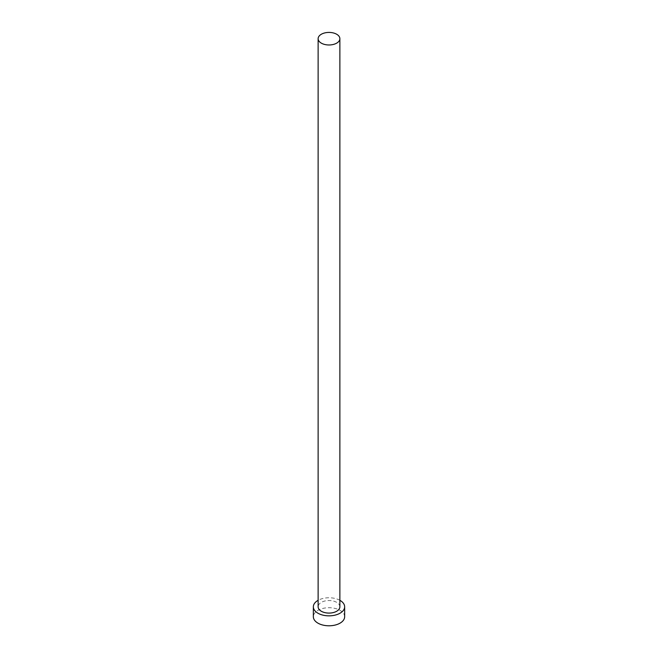 <?xml version="1.0" encoding="UTF-8"?>
<svg xmlns="http://www.w3.org/2000/svg" width="658" height="658" viewBox="0 0 658 658"><rect width="100%" height="100%" fill="white"/><g stroke="black" fill="none" stroke-linecap="round" stroke-linejoin="round"><path stroke-width="0.49" stroke-dasharray="3.29 2.47" d="M339.873 606.808A10.873 6.276 0 0 0 336.69 602.366A10.873 6.276 0 0 0 324.838 601.009A10.873 6.276 0 0 0 318.127 606.808M344.652 616.752A15.652 9.039 0 0 0 340.071 610.361A15.652 9.039 0 0 0 323.012 608.403A15.652 9.039 0 0 0 313.348 616.752M339.873 600.302A15.652 9.039 0 0 0 318.127 600.302"/><path stroke-width="0.99" d="M321.31 43.14A10.873 6.276 0 0 0 333.162 44.497A10.873 6.276 0 0 0 339.873 38.699A10.873 6.276 0 0 0 336.69 34.257A10.873 6.276 0 0 0 324.838 32.9A10.873 6.276 0 0 0 318.127 38.699A10.873 6.276 0 0 0 321.31 43.14M318.127 38.699L318.127 606.808A10.873 6.276 0 0 0 321.31 611.249A10.873 6.276 0 0 0 333.162 612.606A10.873 6.276 0 0 0 339.873 606.808L339.873 38.699M318.127 600.302A15.652 9.039 0 0 0 313.348 606.808A15.652 9.039 0 0 0 317.929 613.198A15.652 9.039 0 0 0 334.988 615.156A15.652 9.039 0 0 0 344.652 606.808A15.652 9.039 0 0 0 340.071 600.417A15.652 9.039 0 0 0 339.873 600.302M313.348 606.808L313.348 616.752A15.652 9.039 0 0 0 317.929 623.142A15.652 9.039 0 0 0 334.988 625.1A15.652 9.039 0 0 0 344.652 616.752L344.652 606.808"/></g></svg>
